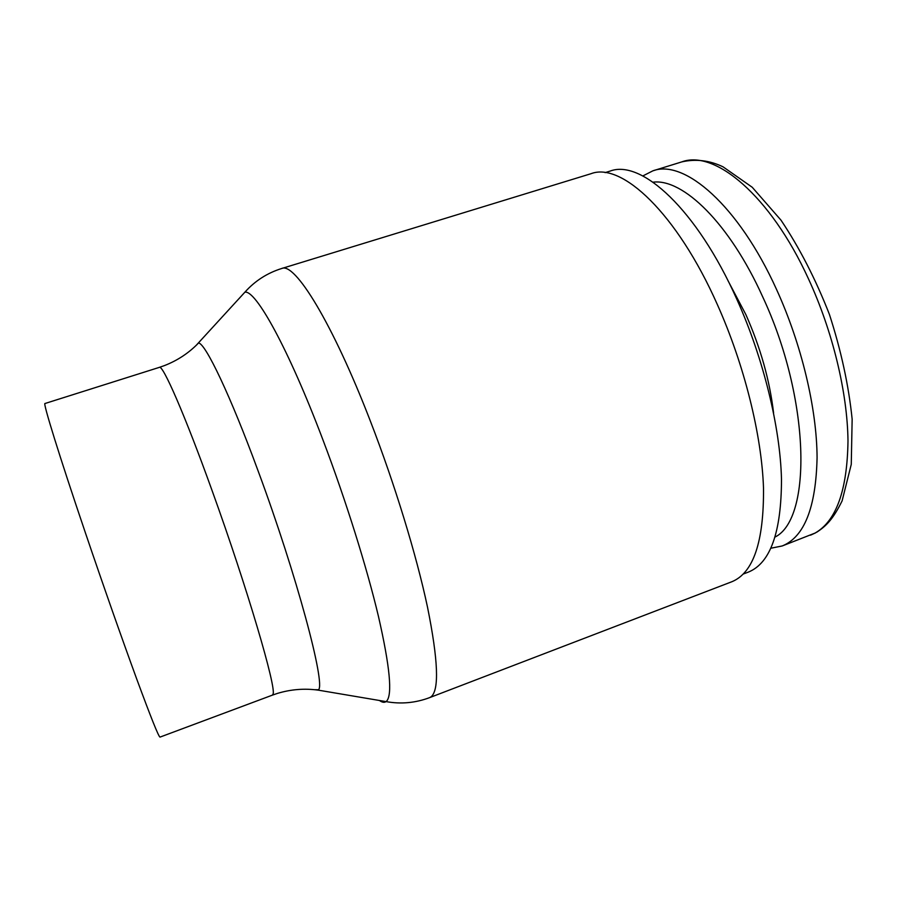 <?xml version="1.0" encoding="UTF-8"?>
<svg xmlns="http://www.w3.org/2000/svg" width="897" height="897" viewBox="0 0 897 897"><rect width="100%" height="100%" fill="white"/><g stroke="black" fill="none" stroke-linecap="round" stroke-linejoin="round"><path stroke-width="1.35" d="M196.062 345.491L244.87 292.198C255.611 289.529 288.386 348.395 323.155 440.449C345.827 500.246 366.806 567.296 378.5 616.598C389.892 666.549 392.583 694.738 386.585 701.174L386.069 701.611C400.937 704.291 415.479 702.956 429.674 697.608L431.154 696.745C439.362 689.86 438.151 660.013 427.521 607.202C416.443 555.052 394.781 484.111 370.416 421.231C332.238 322.202 294.608 261.823 281.68 268.506C267.205 273.036 254.927 280.94 244.87 292.198L238.972 298.679M159.363 367.366L44.973 403.515C42.72 402.192 59.146 455.407 85.607 533.423C102.807 584.171 122.25 639.516 136.434 678.233C150.842 717.342 158.702 736.964 160.025 737.099L272.408 695.13L272.991 694.177C276.837 688.75 247.202 587.681 212.118 490.67C184.816 414.649 162.727 364.317 159.363 367.366L164.229 365.673C177.427 360.572 188.863 353.014 198.562 342.979C205.48 343.383 230.338 395.196 258.448 471.844C296.795 575.358 325.712 683.884 318.536 689.748L314.679 689.703M605.094 172.628L610.117 171.092C641.176 159.094 696.644 209.102 736.818 299.228C763.392 358.161 780.222 427.196 781.489 479.245C781.41 532.19 770.377 563.137 748.412 572.073L743.277 574.035M642.813 175.947L652.859 170.845C684.265 158.87 738.523 205.357 776.51 289.383C801.593 344.235 816.864 408.662 817.077 457.638C815.956 507.534 804.34 536.978 782.229 545.959L770.949 548.213M653.05 182.181C682.897 178.324 729.564 223.23 762.697 296.84C810.327 398.604 812.166 518.589 775.176 536.989M728.095 280.862L745.856 314.567C760.499 347.588 769.749 380.418 773.595 413.08M281.68 268.506L591.045 173.693C621.531 161.83 676.809 212.97 717.477 304.834C744.364 364.922 761.732 435.213 763.504 488.024C763.952 541.732 753.379 572.981 731.784 581.761L429.674 697.608M652.859 170.845L681.776 161.897C714.595 149.507 770.231 195.243 808.388 278.664C832.696 331.161 847.486 392.763 847.99 440.999C847.273 490.255 836.307 520.944 815.081 533.065L782.229 545.959M272.408 695.13L277.285 693.448C290.807 689.333 304.475 688.234 318.3 690.152L386.069 701.611C384.365 702.799 382.156 702.429 379.465 700.49M681.776 161.897C695.837 158.735 709.594 160.384 723.06 166.842L752.224 187.26L781.007 220.18C799.462 247.718 815.586 279.09 829.377 314.309C841.094 350.413 848.685 385.385 852.15 419.224L851.264 464.399L842.104 500.885C833.055 519.228 826.249 525.99 816.741 532.213M815.642 532.829L810.518 535.184"/></g></svg>
